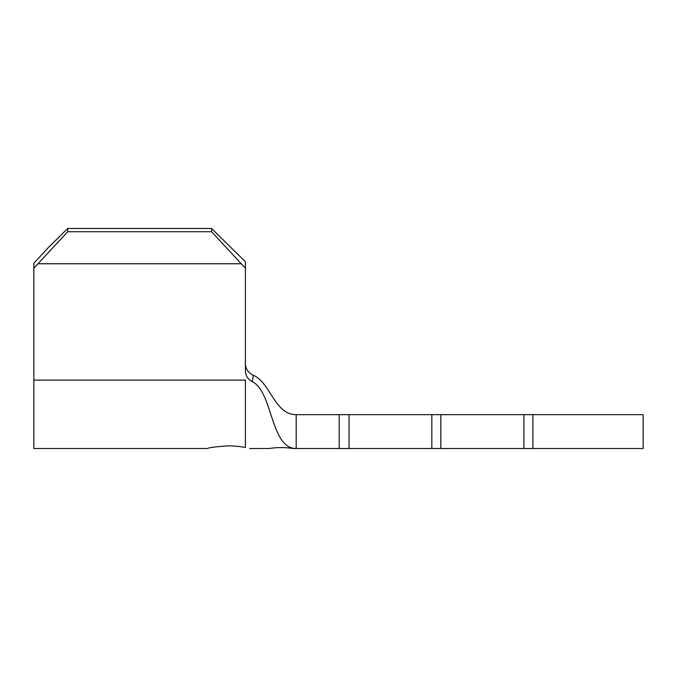 <?xml version="1.0" encoding="UTF-8"?>
<svg xmlns="http://www.w3.org/2000/svg" width="677" height="677" viewBox="0 0 677 677"><rect width="100%" height="100%" fill="white"/><g stroke="black" fill="none" stroke-linecap="round" stroke-linejoin="round"><path stroke-width="1.02" d="M228.487 445.821C215.641 446.735 208.584 447.632 207.331 448.512C208.592 447.632 215.641 446.735 228.487 445.821C235.444 445.999 241.088 446.583 245.412 447.556C251.023 448.8 251.023 448.8 245.412 447.556C241.08 446.575 235.435 445.999 228.487 445.821M296.188 414.662L296.188 448.512L339.202 448.512L339.202 414.662L296.188 414.662C274.49 414.662 270.758 382.903 253.384 375.261L252.208 381.625C273.017 391.704 270.309 448.512 296.188 448.512L292.599 448.453M67.7 228.487L67.7 231.729L33.85 268.202L33.85 263.336L48.507 247.325L67.7 228.487L211.562 228.487L245.412 261.711L245.412 371.047M245.412 363.887L245.412 363.921C245.802 369.253 248.459 373.027 253.384 375.261C248.459 373.044 245.802 369.261 245.412 363.921L245.412 363.887M339.202 414.662L440.837 414.662L440.837 448.512L643.15 448.512L643.15 414.662L532.892 414.662L532.892 448.512M349.027 414.662L349.027 448.512L440.837 448.512M440.837 414.662L523.888 414.662L523.888 448.512M523.888 414.662L532.892 414.662M349.027 448.512L339.202 448.512M296.188 448.512L291.956 448.292C284.34 447.252 276.724 447.328 269.107 448.512L249.644 448.512M252.208 381.625C247.926 379.34 245.666 375.82 245.412 371.081M33.85 268.202L33.85 448.512L207.331 448.512M245.412 268.202L211.562 231.729L211.562 228.487M38.386 263.751L240.877 263.751M67.7 231.729L211.562 231.729M431.833 414.662L431.833 448.512M33.85 380.11L245.412 380.11L245.412 447.556"/></g></svg>
